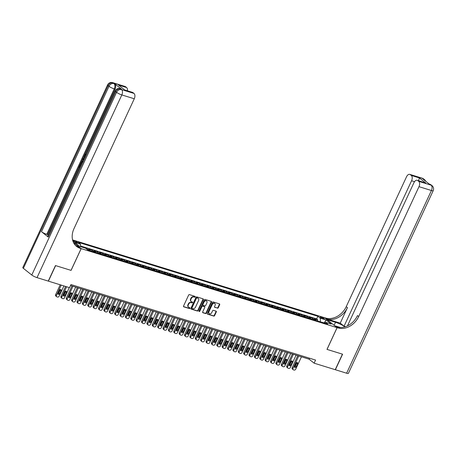 <?xml version="1.0" encoding="UTF-8"?>
<svg xmlns="http://www.w3.org/2000/svg" width="456" height="456" viewBox="0 0 456 456"><rect width="100%" height="100%" fill="white"/><g stroke="black" fill="none" stroke-linecap="round" stroke-linejoin="round"><path stroke-width="0.68" d="M195.225 296.896A0.479 0.376 128.5 0 0 195.054 296.354L189.451 294.622A0.684 0.536 128.5 0 0 188.636 295.072L183.54 306.05A0.684 0.536 128.5 0 0 183.785 306.825L189.394 308.552A0.479 0.376 128.5 0 0 189.787 307.697L189.063 307.475A2.189 1.721 128.5 0 1 188.607 307.236A2.189 1.721 128.5 0 1 188.282 305.001L188.704 304.089A2.189 1.721 128.5 0 1 191.298 302.659L192.027 302.881A0.479 0.376 128.5 0 0 192.421 302.026L191.697 301.804A2.189 1.721 128.5 0 1 191.241 301.564A2.189 1.721 128.5 0 1 190.916 299.33L191.338 298.412A2.189 1.721 128.5 0 1 193.931 296.981L194.661 297.209A0.479 0.376 128.5 0 0 195.225 296.896M191.241 301.564L190.904 301.296A2.189 1.721 128.5 0 1 190.579 299.062L191.001 298.144A2.189 1.721 128.5 0 1 193.595 296.713L194.324 296.942A0.479 0.376 128.5 0 0 194.929 296.315M183.511 306.575L189.058 308.284A0.479 0.376 128.5 0 0 189.662 307.663M188.607 307.236L188.271 306.968A2.189 1.721 128.5 0 1 187.946 304.733L188.368 303.821A2.189 1.721 128.5 0 1 190.961 302.391L191.691 302.613A0.479 0.376 128.5 0 0 192.295 301.986M321.166 317.074A2.229 0.405 24.9 0 0 320.22 316.988A2.229 0.405 24.9 0 0 321.189 317.838A2.229 0.405 24.9 0 0 323.321 318.784A2.229 0.405 24.9 0 0 324.267 318.869A2.229 0.405 24.9 0 0 323.304 318.02A2.229 0.405 24.9 0 0 321.166 317.074M217.449 308.188A0.684 0.536 128.5 0 0 218.264 307.737L219.689 304.659A0.684 0.536 128.5 0 0 219.45 303.884L213.22 301.963A0.684 0.536 128.5 0 0 212.41 302.408L207.315 313.392A0.684 0.536 128.5 0 0 207.56 314.161L213.784 316.082A0.684 0.536 128.5 0 0 214.594 315.637L216.321 311.915A0.684 0.536 128.5 0 0 216.076 311.146L213.414 310.319A0.684 0.536 128.5 0 0 212.604 310.77L211.744 312.611A1.83 1.442 128.5 0 1 209.196 313.608A1.83 1.442 128.5 0 1 208.922 311.739L212.279 304.511A1.83 1.442 128.5 0 1 214.827 303.519A1.83 1.442 128.5 0 1 215.101 305.383L214.542 306.592A0.684 0.536 128.5 0 0 214.787 307.361L217.113 307.92A0.684 0.536 128.5 0 0 217.928 307.469L219.353 304.391A0.684 0.536 128.5 0 0 219.382 303.867M326.98 349.387L342.433 354.158L335.223 369.691L314.121 363.175L315.563 360.069L70.959 284.555L69.517 287.662L48.416 281.147L55.626 265.614L71.085 270.385L81.179 248.634L337.075 327.636L326.98 349.387M203.279 299.592A0.684 0.536 128.5 0 0 203.034 298.817L196.81 296.896A0.684 0.536 128.5 0 0 196 297.34L190.904 308.324A0.684 0.536 128.5 0 0 191.149 309.094L197.374 311.015A0.684 0.536 128.5 0 0 198.183 310.57L203.279 299.592L202.943 299.324A0.684 0.536 128.5 0 0 202.971 298.8M205.018 299.427L211.242 301.353A0.684 0.536 128.5 0 1 211.487 302.123L206.391 313.101A0.684 0.536 128.5 0 1 205.576 313.551L202.914 312.73A0.684 0.536 128.5 0 1 202.669 311.955L204.738 307.504A0.684 0.536 128.5 0 0 204.493 306.728L202.726 306.181A0.684 0.536 128.5 0 0 201.911 306.632L199.762 311.266A0.479 0.376 128.5 0 1 199.021 311.038L204.202 299.877A0.684 0.536 128.5 0 1 205.018 299.427M317.285 320.887L317.792 319.793L314.566 318.795L315.791 319.776L313.642 319.109A2.787 1.642 107.2 0 1 314.144 319.918M311.91 319.228L312.417 318.134L309.191 317.137L310.416 318.111L308.267 317.45A2.787 1.642 107.2 0 1 308.769 318.254M306.529 317.564L307.042 316.475L303.816 315.478L305.041 316.453L302.892 315.791A2.787 1.642 107.2 0 1 303.394 316.595M301.154 315.905L301.661 314.811L298.441 313.819L299.666 314.794L297.517 314.133A2.787 1.642 107.2 0 1 298.019 314.936M295.779 314.247L296.286 313.152L293.06 312.155L294.291 313.135L292.142 312.468A2.787 1.642 107.2 0 1 292.638 313.278M290.404 312.588L290.911 311.494L287.685 310.496L288.916 311.476L286.761 310.81A2.787 1.642 107.2 0 1 287.263 311.619M285.029 310.929L285.536 309.835L282.31 308.837L283.535 309.818L281.386 309.151A2.787 1.642 107.2 0 1 281.888 309.96M279.653 309.271L280.161 308.176L276.935 307.179L278.16 308.153L276.011 307.492A2.787 1.642 107.2 0 1 276.513 308.296M274.278 307.606L274.786 306.512L271.559 305.52L272.785 306.495L270.636 305.833A2.787 1.642 107.2 0 1 271.138 306.637M268.897 305.947L269.41 304.853L266.184 303.861L267.41 304.836L265.261 304.175A2.787 1.642 107.2 0 1 265.762 304.978M263.522 304.289L264.03 303.194L260.803 302.197L262.035 303.177L259.886 302.51A2.787 1.642 107.2 0 1 260.382 303.32M258.147 302.63L258.655 301.536L255.428 300.538L256.66 301.519L254.511 300.852A2.787 1.642 107.2 0 1 255.007 301.661M252.772 300.971L253.279 299.877L250.053 298.88L251.284 299.854L249.13 299.193A2.787 1.642 107.2 0 1 249.631 300.002M247.397 299.307L247.904 298.218L244.678 297.221L245.904 298.195L243.755 297.534A2.787 1.642 107.2 0 1 244.256 298.338M242.022 297.648L242.529 296.554L239.303 295.562L240.529 296.537L238.38 295.876A2.787 1.642 107.2 0 1 238.881 296.679M236.647 295.99L237.154 294.895L233.928 293.903L235.153 294.878L233.005 294.211A2.787 1.642 107.2 0 1 233.506 295.021M231.266 294.331L231.779 293.236L228.553 292.239L229.778 293.219L227.63 292.552A2.787 1.642 107.2 0 1 228.131 293.362M225.891 292.672L226.398 291.578L223.172 290.58L224.403 291.561L222.254 290.894A2.787 1.642 107.2 0 1 222.75 291.703M220.516 291.013L221.023 289.919L217.797 288.922L219.028 289.896L216.874 289.235A2.787 1.642 107.2 0 1 217.375 290.044M215.141 289.349L215.648 288.26L212.422 287.263L213.653 288.238L211.498 287.576A2.787 1.642 107.2 0 1 212 288.38M209.766 287.69L210.273 286.596L207.047 285.604L208.272 286.579L206.123 285.918A2.787 1.642 107.2 0 1 206.625 286.721M204.391 286.032L204.898 284.937L201.672 283.945L202.897 284.92L200.748 284.253A2.787 1.642 107.2 0 1 201.25 285.063M199.015 284.373L199.523 283.279L196.297 282.281L197.522 283.261L195.373 282.595A2.787 1.642 107.2 0 1 195.875 283.404M193.635 282.714L194.142 281.62L190.921 280.622L192.147 281.603L189.998 280.936A2.787 1.642 107.2 0 1 190.5 281.745M188.26 281.056L188.767 279.961L185.541 278.964L186.772 279.938L184.623 279.277A2.787 1.642 107.2 0 1 185.119 280.087M182.885 279.391L183.392 278.302L180.166 277.305L181.397 278.28L179.242 277.618A2.787 1.642 107.2 0 1 179.744 278.422M177.509 277.732L178.017 276.638L174.79 275.646L176.022 276.621L173.867 275.96A2.787 1.642 107.2 0 1 174.369 276.763M172.134 276.074L172.642 274.979L169.415 273.982L170.641 274.962L168.492 274.295A2.787 1.642 107.2 0 1 168.994 275.105M166.759 274.415L167.266 273.321L164.04 272.323L165.266 273.304L163.117 272.637A2.787 1.642 107.2 0 1 163.618 273.446M161.384 272.756L161.891 271.662L158.665 270.664L159.891 271.645L157.742 270.978A2.787 1.642 107.2 0 1 158.243 271.787M156.003 271.098L156.511 270.003L153.29 269.006L154.516 269.98L152.367 269.319A2.787 1.642 107.2 0 1 152.868 270.123M150.628 269.433L151.135 268.339L147.909 267.347L149.14 268.322L146.992 267.661A2.787 1.642 107.2 0 1 147.487 268.464M145.253 267.775L145.76 266.68L142.534 265.688L143.765 266.663L141.611 266.002A2.787 1.642 107.2 0 1 142.112 266.806M139.878 266.116L140.385 265.021L137.159 264.024L138.39 265.004L136.236 264.337A2.787 1.642 107.2 0 1 136.737 265.147M134.503 264.457L135.01 263.363L131.784 262.365L133.009 263.346L130.861 262.679A2.787 1.642 107.2 0 1 131.362 263.488M129.128 262.798L129.635 261.704L126.409 260.707L127.634 261.681L125.485 261.02A2.787 1.642 107.2 0 1 125.987 261.829M123.753 261.134L124.26 260.045L121.034 259.048L122.259 260.023L120.11 259.361A2.787 1.642 107.2 0 1 120.612 260.165M118.372 259.475L118.879 258.381L115.659 257.389L116.884 258.364L114.735 257.703A2.787 1.642 107.2 0 1 115.237 258.506M112.997 257.817L113.504 256.722L110.278 255.73L111.509 256.705L109.36 256.038A2.787 1.642 107.2 0 1 109.856 256.848M107.622 256.158L108.129 255.064L104.903 254.066L106.134 255.046L103.979 254.38A2.787 1.642 107.2 0 1 104.481 255.189M102.247 254.499L102.754 253.405L99.528 252.407L100.759 253.388L98.604 252.721A2.787 1.642 107.2 0 1 99.106 253.53M96.871 252.841L97.379 251.746L94.153 250.749L95.378 251.723L93.229 251.062A2.787 1.642 107.2 0 1 93.731 251.872M91.496 251.176L92.004 250.087L88.777 249.09L90.003 250.065L87.854 249.403A2.787 1.642 107.2 0 1 88.356 250.207M86.418 248.873L86.629 248.423L83.613 247.597M72.874 241.019A2.16 0.393 24.9 0 0 75.405 242.233L76.585 242.598A2.16 0.393 24.9 0 0 77.503 242.677A2.16 0.393 24.9 0 0 76.568 241.857A2.16 0.393 24.9 0 0 74.499 240.933L73.319 240.568A2.16 0.393 24.9 0 0 72.698 240.432M72.561 239.913L324.626 317.729L337.075 327.636M81.179 248.634L73.473 242.501M317.792 319.793L316.663 318.898L317.878 316.287L78.107 242.261L80.467 244.137L80.598 246.667M317.878 316.287L320.232 318.157L326.143 319.987L331.255 324.051L325.345 322.227L327.699 324.102L87.934 250.076L85.58 248.206L79.663 246.377L74.55 242.313L80.467 244.137M86.629 248.423L87.854 249.403M92.004 250.087L93.229 251.062M97.379 251.746L98.604 252.721M102.754 253.405L103.979 254.38M108.129 255.064L109.36 256.038M113.504 256.722L114.735 257.703M118.879 258.381L120.11 259.361M124.26 260.045L125.485 261.02M129.635 261.704L130.861 262.679M135.01 263.363L136.236 264.337M140.385 265.021L141.611 266.002M145.76 266.68L146.992 267.661M151.135 268.339L152.367 269.319M156.511 270.003L157.742 270.978M161.891 271.662L163.117 272.637M167.266 273.321L168.492 274.295M172.642 274.979L173.867 275.96M178.017 276.638L179.242 277.618M183.392 278.302L184.623 279.277M188.767 279.961L189.998 280.936M194.142 281.62L195.373 282.595M199.523 283.279L200.748 284.253M204.898 284.937L206.123 285.918M210.273 286.596L211.498 287.576M215.648 288.26L216.874 289.235M221.023 289.919L222.254 290.894M226.398 291.578L227.63 292.552M231.779 293.236L233.005 294.211M237.154 294.895L238.38 295.876M242.529 296.554L243.755 297.534M247.904 298.218L249.13 299.193M253.279 299.877L254.511 300.852M258.655 301.536L259.886 302.51M264.03 303.194L265.261 304.175M269.41 304.853L270.636 305.833M274.786 306.512L276.011 307.492M280.161 308.176L281.386 309.151M285.536 309.835L286.761 310.81M290.911 311.494L292.142 312.468M296.286 313.152L297.517 314.133M301.661 314.811L302.892 315.791M307.042 316.475L308.267 317.45M312.417 318.134L313.642 319.109M316.663 318.898L80.564 246.006M81.208 246.856L80.592 246.565M326.143 319.987L324.188 322.877L320.363 321.839M70.515 285.513L309.077 359.163L314.121 363.175M309.521 358.205L309.077 359.163M90.505 250.874A2.787 1.642 -72.8 0 0 90.003 250.065M95.88 252.533A2.787 1.642 -72.8 0 0 95.378 251.723M101.255 254.191A2.787 1.642 -72.8 0 0 100.759 253.388M106.636 255.85A2.787 1.642 -72.8 0 0 106.134 255.046M112.011 257.515A2.787 1.642 -72.8 0 0 111.509 256.705M117.386 259.173A2.787 1.642 -72.8 0 0 116.884 258.364M122.761 260.832A2.787 1.642 -72.8 0 0 122.259 260.023M128.136 262.491A2.787 1.642 -72.8 0 0 127.634 261.681M133.511 264.149A2.787 1.642 -72.8 0 0 133.009 263.346M138.886 265.808A2.787 1.642 -72.8 0 0 138.39 265.004M144.267 267.472A2.787 1.642 -72.8 0 0 143.765 266.663M149.642 269.131A2.787 1.642 -72.8 0 0 149.14 268.322M155.017 270.79A2.787 1.642 -72.8 0 0 154.516 269.98M160.392 272.449A2.787 1.642 -72.8 0 0 159.891 271.645M165.767 274.107A2.787 1.642 -72.8 0 0 165.266 273.304M171.142 275.766A2.787 1.642 -72.8 0 0 170.641 274.962M176.518 277.43A2.787 1.642 -72.8 0 0 176.022 276.621M181.898 279.089A2.787 1.642 -72.8 0 0 181.397 278.28M187.273 280.748A2.787 1.642 -72.8 0 0 186.772 279.938M192.649 282.406A2.787 1.642 -72.8 0 0 192.147 281.603M198.024 284.065A2.787 1.642 -72.8 0 0 197.522 283.261M203.399 285.724A2.787 1.642 -72.8 0 0 202.897 284.92M208.774 287.388A2.787 1.642 -72.8 0 0 208.272 286.579M214.149 289.047A2.787 1.642 -72.8 0 0 213.653 288.238M219.53 290.706A2.787 1.642 -72.8 0 0 219.028 289.896M224.905 292.364A2.787 1.642 -72.8 0 0 224.403 291.561M230.28 294.023A2.787 1.642 -72.8 0 0 229.778 293.219M235.655 295.688A2.787 1.642 -72.8 0 0 235.153 294.878M241.03 297.346A2.787 1.642 -72.8 0 0 240.529 296.537M246.405 299.005A2.787 1.642 -72.8 0 0 245.904 298.195M251.78 300.664A2.787 1.642 -72.8 0 0 251.284 299.854M257.161 302.322A2.787 1.642 -72.8 0 0 256.66 301.519M262.536 303.981A2.787 1.642 -72.8 0 0 262.035 303.177M267.911 305.645A2.787 1.642 -72.8 0 0 267.41 304.836M273.286 307.304A2.787 1.642 -72.8 0 0 272.785 306.495M278.662 308.963A2.787 1.642 -72.8 0 0 278.16 308.153M284.037 310.622A2.787 1.642 -72.8 0 0 283.535 309.818M289.412 312.28A2.787 1.642 -72.8 0 0 288.916 311.476M294.793 313.939A2.787 1.642 -72.8 0 0 294.291 313.135M300.168 315.603A2.787 1.642 -72.8 0 0 299.666 314.794M305.543 317.262A2.787 1.642 -72.8 0 0 305.041 316.453M310.918 318.921A2.787 1.642 -72.8 0 0 310.416 318.111M325.345 322.227L324.034 322.968M316.293 320.579A2.787 1.642 -72.8 0 0 315.791 319.776M320.42 321.714L320.232 318.157M190.876 308.849L197.038 310.753A0.684 0.536 128.5 0 0 197.847 310.302L202.943 299.324M196.992 297.928A0.479 0.376 128.5 0 0 196.428 298.241L191.953 307.88A0.479 0.376 128.5 0 0 192.124 308.421L192.888 308.655A2.189 1.721 128.5 0 0 195.481 307.224L198.542 300.641A2.189 1.721 128.5 0 0 198.217 298.406A2.189 1.721 128.5 0 0 197.761 298.167L196.656 297.66A0.479 0.376 128.5 0 0 196.091 297.973L196.428 298.241M191.788 308.153A0.479 0.376 128.5 0 1 191.617 307.612L196.091 297.973M198.217 298.406L197.881 298.138A2.189 1.721 128.5 0 0 197.425 297.899L197.761 298.167M196.656 297.66L197.425 297.899M202.641 312.48L205.24 313.283A0.684 0.536 128.5 0 0 206.055 312.839L211.151 301.855A0.684 0.536 128.5 0 0 211.179 301.33M204.402 306.66A0.684 0.536 128.5 0 0 204.157 306.46L202.39 305.913A0.684 0.536 128.5 0 0 201.575 306.364L199.426 310.998L199.762 311.266M198.981 311.328A0.479 0.376 128.5 0 0 199.426 310.998M206.881 302.881A1.83 1.442 128.5 0 0 206.608 301.017A1.83 1.442 128.5 0 0 204.06 302.009L202.874 304.557A0.684 0.536 128.5 0 0 203.119 305.332L204.886 305.873A0.684 0.536 128.5 0 0 205.702 305.429L206.881 302.881M206.608 301.017L206.272 300.749A1.83 1.442 128.5 0 0 203.724 301.741L204.06 302.009M202.783 305.064A0.684 0.536 128.5 0 1 202.538 304.289L203.724 301.741M214.514 307.116L217.113 307.92M214.827 303.519L214.491 303.251A1.83 1.442 128.5 0 0 211.943 304.243L212.279 304.511M209.196 313.608L208.859 313.34A1.83 1.442 128.5 0 1 208.586 311.471L211.943 304.243M207.286 313.916L213.448 315.814A0.684 0.536 128.5 0 0 214.257 315.37L215.984 311.647A0.684 0.536 128.5 0 0 216.013 311.123M60.221 284.789L55.649 294.633A1.391 1.094 -51.5 0 0 55.854 296.058L56.698 296.725A1.391 1.094 128.5 0 0 56.989 296.879L57.524 297.044A1.391 1.094 128.5 0 0 59.177 296.132L63.914 285.935M56.698 296.725A1.391 1.094 128.5 0 1 56.493 295.306L61.224 285.103M57.906 293.835A1.117 0.878 128.5 0 0 58.892 293.077L60.277 290.096A1.117 0.878 128.5 0 0 60.386 289.474M59.73 293.75L61.115 290.763A1.117 0.878 128.5 0 0 59.4 290.233L58.015 293.219A1.117 0.878 128.5 0 0 59.73 293.75L58.892 293.077M85.922 154.761L85.072 155.365L84.867 156.186M79.509 167.734L78.814 167.181L80.034 164.553L80.695 164.872L79.823 167.056M121.507 89.171L120.697 88.926A4.178 2.468 -72.8 0 0 120.202 88.658L121.005 88.909A4.178 2.468 107.2 0 1 121.507 89.171L114.775 83.819A4.178 2.468 107.2 0 1 115.066 89.154L114.256 88.903L46.757 234.321A4.178 0.758 -155.1 0 1 41.513 231.716L48.245 237.074A4.178 0.758 -155.1 0 1 47.675 236.311L115.174 90.892A4.178 0.758 24.9 0 0 115.744 91.656L48.245 237.074M48.233 235.102L47.566 234.572L78.837 167.204M80.062 164.565L80.433 163.761M81.305 161.88L82.61 159.076M82.901 158.449L84.2 155.638M84.73 154.504L115.066 89.154M55.467 265.563L71.028 270.368L81.128 248.617L80.21 248.332A17.419 13.708 -51.5 0 1 76.579 246.428A17.419 13.708 -51.5 0 1 73.986 228.65L134.275 98.77L121.826 94.928L37.021 277.63L48.256 281.095L55.467 265.563M81.128 248.617L78.689 246.679L75.861 245.807M118.503 85.044L124.927 90.157L118.503 85.044L126.569 87.535L125.577 86.743L113.128 82.901L114.775 83.819M126.569 87.535A4.178 2.468 107.2 0 1 127.446 90.818M41.513 231.716L109.012 86.304L108.175 85.631A4.178 3.289 128.5 0 1 113.128 82.901A4.178 2.468 -72.8 0 0 112.632 82.633L125.075 86.475A4.178 2.468 107.2 0 1 125.577 86.743M37.021 277.63A4.178 0.758 -155.1 0 1 31.777 275.025L23.364 268.333A4.178 0.758 -155.1 0 1 22.8 267.569L107.61 84.867A4.178 0.758 24.9 0 0 108.175 85.631L23.364 268.333M124.944 90.049L132.496 92.38A4.178 2.468 107.2 0 1 132.992 92.642L124.927 90.157M31.777 275.025L116.582 92.323L115.744 91.656A4.178 3.289 128.5 0 1 120.697 88.926L121.541 89.593L133.984 93.434L132.992 92.642M133.984 93.434A4.178 2.468 107.2 0 1 134.275 98.77M47.566 234.572L46.757 234.321M80.21 248.332L79.002 247.369A17.419 13.708 -51.5 0 1 75.992 245.926M80.034 164.553L79.293 166.845L79.72 166.976M79.293 166.845L79.749 167.209M80.267 164.741L80.695 164.872M81.105 164.291L80.41 163.744L81.339 161.829L81.732 161.401L82.832 161.475M82.901 161.407L82.502 161.287M82.582 162L81.567 162.062L80.889 163.402L81.35 163.767M80.889 163.402L81.419 163.613M82.143 162.057L81.316 163.533M81.567 162.062L81.994 162.194M81.236 162.644L81.67 162.775M83.049 160.102L82.593 159.041L82.867 158.449L83.796 158.494M83.568 158.984L82.963 158.933L83.277 159.611M83.921 159.11L83.391 159.064L83.647 159.617M82.963 158.933L83.391 159.064M84.645 157.554L84.423 155.023L85.677 154.054L84.645 155.234L85.072 155.365M84.645 155.234L84.89 157.024M422.233 178.216A4.178 4.178 0 0 1 423.601 178.94A4.178 3.289 128.5 0 0 422.729 178.484L410.286 174.642A4.178 2.468 -72.8 0 0 409.784 174.374L422.233 178.216A4.178 2.468 107.2 0 1 422.729 178.484L423.573 179.151L422.763 178.9L429.489 184.258L431.137 185.176A4.178 2.468 107.2 0 1 431.427 190.511L418.984 186.664A4.178 2.468 -72.8 0 0 418.693 181.334L431.137 185.176A4.178 3.289 -51.5 0 1 432.009 185.632A4.178 4.178 0 0 1 433.2 190.665A4.178 0.758 24.9 0 1 431.427 190.511L346.617 373.213L335.382 369.742L342.593 354.204L327.032 349.399L337.127 327.653L338.044 327.932A17.419 13.708 128.5 0 0 358.695 316.544L418.984 186.664M344.941 326.838A7.837 1.419 24.9 0 0 335.536 322.284L327.123 319.69L324.683 317.747L325.595 318.031A17.419 13.708 128.5 0 0 346.246 306.643L406.535 176.763A4.178 2.468 -72.8 0 1 409.784 174.374M334.681 325.732L340.529 327.516M334.687 325.709L337.127 327.653M345.557 326.638L344.063 326.182L411.563 180.764A4.178 2.468 -72.8 0 0 411.278 175.429L419.343 177.92L425.767 183.033L417.206 180.274A4.178 2.468 -72.8 0 0 413.951 182.662L347.489 325.846M340.244 323.144L326.804 318.995A17.419 13.708 128.5 0 0 347.461 307.606L340.244 323.144L344.063 326.182M425.767 183.033L417.702 180.542L418.693 181.334M417.702 180.542A4.178 2.468 -72.8 0 0 417.206 180.274M433.2 190.665L348.39 373.367A4.178 0.758 -155.1 0 1 346.617 373.213M410.286 174.642L411.278 175.429M338.044 327.932L336.83 326.969A17.419 13.708 128.5 0 0 357.481 315.58L358.695 316.544M418.608 180.679L419.343 177.92M65.596 286.453L61.024 296.297A1.391 1.094 -51.5 0 0 61.235 297.717L62.073 298.389A1.391 1.094 128.5 0 0 62.364 298.537L62.899 298.703A1.391 1.094 128.5 0 0 64.552 297.796L69.289 287.594M62.073 298.389A1.391 1.094 128.5 0 1 61.868 296.964L66.604 286.761M63.281 295.499A1.117 0.878 128.5 0 0 64.267 294.741L65.653 291.755A1.117 0.878 128.5 0 0 65.761 291.133M65.111 295.408L66.496 292.427A1.117 0.878 128.5 0 0 64.775 291.891L63.39 294.878A1.117 0.878 128.5 0 0 65.111 295.408L64.267 294.741M71.968 285.963L66.399 297.956A1.391 1.094 -51.5 0 0 66.61 299.375L67.448 300.048A1.391 1.094 128.5 0 0 67.739 300.196L68.28 300.367A1.391 1.094 128.5 0 0 69.928 299.455L75.662 287.103M67.448 300.048A1.391 1.094 128.5 0 1 67.243 298.623L72.977 286.271M68.656 297.158A1.117 0.878 128.5 0 0 69.643 296.4L71.028 293.413A1.117 0.878 128.5 0 0 71.136 292.798M70.486 297.067L71.871 294.086A1.117 0.878 128.5 0 0 70.15 293.556L68.765 296.537A1.117 0.878 128.5 0 0 70.486 297.067L69.643 296.4M77.343 287.622L71.774 299.615A1.391 1.094 -51.5 0 0 71.985 301.04L72.823 301.707A1.391 1.094 128.5 0 0 73.114 301.861L73.655 302.026A1.391 1.094 128.5 0 0 75.308 301.114L81.037 288.762M72.823 301.707A1.391 1.094 128.5 0 1 72.618 300.282L78.352 287.93M74.032 298.817A1.117 0.878 128.5 0 0 75.018 298.059L76.403 295.078A1.117 0.878 128.5 0 0 76.511 294.456M75.861 298.726L77.246 295.744A1.117 0.878 128.5 0 0 75.525 295.214L74.14 298.195A1.117 0.878 128.5 0 0 75.861 298.726L75.018 298.059M82.718 289.281L77.155 301.273A1.391 1.094 -51.5 0 0 77.36 302.698L78.204 303.365A1.391 1.094 128.5 0 0 78.495 303.519L79.031 303.685A1.391 1.094 128.5 0 0 80.683 302.773L86.418 290.421M78.204 303.365A1.391 1.094 128.5 0 1 77.993 301.946L83.727 289.594M79.407 300.475A1.117 0.878 128.5 0 0 80.398 299.717L81.778 296.736A1.117 0.878 128.5 0 0 81.892 296.115M81.236 300.384L82.621 297.403A1.117 0.878 128.5 0 0 80.9 296.873L79.515 299.854A1.117 0.878 128.5 0 0 81.236 300.384L80.398 299.717M88.094 290.939L82.53 302.932A1.391 1.094 -51.5 0 0 82.736 304.357L83.579 305.024A1.391 1.094 128.5 0 0 83.87 305.178L84.406 305.343A1.391 1.094 128.5 0 0 86.059 304.431L91.793 292.079M83.579 305.024A1.391 1.094 128.5 0 1 83.368 303.605L89.102 291.253M84.782 302.134A1.117 0.878 128.5 0 0 85.774 301.376L87.159 298.395A1.117 0.878 128.5 0 0 87.267 297.774M86.611 302.049L87.997 299.062A1.117 0.878 128.5 0 0 86.275 298.532L84.89 301.513A1.117 0.878 128.5 0 0 86.611 302.049L85.774 301.376M93.474 292.598L87.905 304.597A1.391 1.094 -51.5 0 0 88.111 306.016L88.954 306.683A1.391 1.094 128.5 0 0 89.245 306.837L89.781 307.002A1.391 1.094 128.5 0 0 91.434 306.09L97.168 293.744M88.954 306.683A1.391 1.094 128.5 0 1 88.743 305.263L94.477 292.912M90.157 303.793A1.117 0.878 128.5 0 0 91.149 303.035L92.534 300.054A1.117 0.878 128.5 0 0 92.642 299.432M91.987 303.707L93.372 300.721A1.117 0.878 128.5 0 0 91.65 300.19L90.271 303.177A1.117 0.878 128.5 0 0 91.987 303.707L91.149 303.035M98.849 294.262L93.28 306.255A1.391 1.094 -51.5 0 0 93.486 307.675L94.329 308.347A1.391 1.094 128.5 0 0 94.62 308.495L95.156 308.661A1.391 1.094 128.5 0 0 96.809 307.754L102.543 295.402M94.329 308.347A1.391 1.094 128.5 0 1 94.124 306.922L99.853 294.57M95.538 305.457A1.117 0.878 128.5 0 0 96.524 304.699L97.909 301.712A1.117 0.878 128.5 0 0 98.017 301.091M97.362 305.366L98.747 302.385A1.117 0.878 128.5 0 0 97.031 301.849L95.646 304.836A1.117 0.878 128.5 0 0 97.362 305.366L96.524 304.699M104.224 295.921L98.656 307.914A1.391 1.094 -51.5 0 0 98.866 309.333L99.704 310.006A1.391 1.094 128.5 0 0 99.995 310.16L100.531 310.325A1.391 1.094 128.5 0 0 102.184 309.413L107.918 297.061M99.704 310.006A1.391 1.094 128.5 0 1 99.499 308.581L105.233 296.229M100.913 307.116A1.117 0.878 128.5 0 0 101.899 306.358L103.284 303.371A1.117 0.878 128.5 0 0 103.392 302.755M102.742 307.025L104.128 304.044A1.117 0.878 128.5 0 0 102.406 303.514L101.021 306.495A1.117 0.878 128.5 0 0 102.742 307.025L101.899 306.358M109.6 297.58L104.031 309.573A1.391 1.094 -51.5 0 0 104.242 310.998L105.079 311.665A1.391 1.094 128.5 0 0 105.37 311.818L105.912 311.984A1.391 1.094 128.5 0 0 107.559 311.072L113.293 298.72M105.079 311.665A1.391 1.094 128.5 0 1 104.874 310.24L110.608 297.888M106.288 308.775A1.117 0.878 128.5 0 0 107.274 308.017L108.659 305.035A1.117 0.878 128.5 0 0 108.767 304.414M108.118 308.683L109.503 305.702A1.117 0.878 128.5 0 0 107.781 305.172L106.396 308.153A1.117 0.878 128.5 0 0 108.118 308.683L107.274 308.017M114.975 299.239L109.411 311.231A1.391 1.094 -51.5 0 0 109.617 312.656L110.455 313.323A1.391 1.094 128.5 0 0 110.745 313.477L111.287 313.642A1.391 1.094 128.5 0 0 112.94 312.73L118.668 300.379M110.455 313.323A1.391 1.094 128.5 0 1 110.249 311.904L115.984 299.552M111.663 310.433A1.117 0.878 128.5 0 0 112.649 309.675L114.034 306.694A1.117 0.878 128.5 0 0 114.142 306.073M113.493 310.342L114.878 307.361A1.117 0.878 128.5 0 0 113.156 306.831L111.771 309.812A1.117 0.878 128.5 0 0 113.493 310.342L112.649 309.675M120.35 300.897L114.787 312.89A1.391 1.094 -51.5 0 0 114.992 314.315L115.835 314.982A1.391 1.094 128.5 0 0 116.126 315.136L116.662 315.301A1.391 1.094 128.5 0 0 118.315 314.389L124.049 302.037M115.835 314.982A1.391 1.094 128.5 0 1 115.624 313.563L121.359 301.211M117.038 312.092A1.117 0.878 128.5 0 0 118.03 311.334L119.409 308.353A1.117 0.878 128.5 0 0 119.523 307.732M118.868 312.007L120.253 309.02A1.117 0.878 128.5 0 0 118.531 308.49L117.146 311.471A1.117 0.878 128.5 0 0 118.868 312.007L118.03 311.334M125.725 302.556L120.162 314.554A1.391 1.094 -51.5 0 0 120.367 315.974L121.21 316.641A1.391 1.094 128.5 0 0 121.501 316.795L122.037 316.96A1.391 1.094 128.5 0 0 123.69 316.054L129.424 303.702M121.21 316.641A1.391 1.094 128.5 0 1 121 315.221L126.734 302.869M122.413 313.757A1.117 0.878 128.5 0 0 123.405 312.993L124.79 310.012A1.117 0.878 128.5 0 0 124.898 309.39M124.243 313.665L125.628 310.684A1.117 0.878 128.5 0 0 123.907 310.148L122.521 313.135A1.117 0.878 128.5 0 0 124.243 313.665L123.405 312.993M131.106 304.22L125.537 316.213A1.391 1.094 -51.5 0 0 125.742 317.632L126.586 318.305A1.391 1.094 128.5 0 0 126.876 318.453L127.412 318.624A1.391 1.094 128.5 0 0 129.065 317.712L134.799 305.36M126.586 318.305A1.391 1.094 128.5 0 1 126.375 316.88L132.109 304.528M127.788 315.415A1.117 0.878 128.5 0 0 128.78 314.657L130.165 311.67A1.117 0.878 128.5 0 0 130.273 311.049M129.618 315.324L131.003 312.343A1.117 0.878 128.5 0 0 129.282 311.813L127.902 314.794A1.117 0.878 128.5 0 0 129.618 315.324L128.78 314.657M136.481 305.879L130.912 317.872A1.391 1.094 -51.5 0 0 131.123 319.291L131.961 319.964A1.391 1.094 128.5 0 0 132.251 320.118L132.787 320.283A1.391 1.094 128.5 0 0 134.44 319.371L140.174 307.019M131.961 319.964A1.391 1.094 128.5 0 1 131.755 318.539L137.484 306.187M133.169 317.074A1.117 0.878 128.5 0 0 134.155 316.316L135.54 313.329A1.117 0.878 128.5 0 0 135.649 312.713M134.993 316.983L136.378 314.002A1.117 0.878 128.5 0 0 134.662 313.471L133.277 316.453A1.117 0.878 128.5 0 0 134.993 316.983L134.155 316.316M141.856 307.538L136.287 319.531A1.391 1.094 -51.5 0 0 136.498 320.956L137.336 321.622A1.391 1.094 128.5 0 0 137.626 321.776L138.162 321.942A1.391 1.094 128.5 0 0 139.815 321.03L145.549 308.678M137.336 321.622A1.391 1.094 128.5 0 1 137.131 320.197L142.865 307.851M138.544 318.733A1.117 0.878 128.5 0 0 139.53 317.974L140.915 314.993A1.117 0.878 128.5 0 0 141.024 314.372M140.374 318.641L141.759 315.66A1.117 0.878 128.5 0 0 140.038 315.13L138.652 318.111A1.117 0.878 128.5 0 0 140.374 318.641L139.53 317.974M147.231 309.197L141.662 321.189A1.391 1.094 -51.5 0 0 141.873 322.614L142.711 323.281A1.391 1.094 128.5 0 0 143.002 323.435L143.543 323.6A1.391 1.094 128.5 0 0 145.19 322.688L150.925 310.337M142.711 323.281A1.391 1.094 128.5 0 1 142.506 321.862L148.24 309.51M143.919 320.391A1.117 0.878 128.5 0 0 144.905 319.633L146.29 316.652A1.117 0.878 128.5 0 0 146.399 316.031M145.749 320.306L147.134 317.319A1.117 0.878 128.5 0 0 145.413 316.789L144.028 319.77A1.117 0.878 128.5 0 0 145.749 320.306L144.905 319.633M152.606 310.855L147.043 322.848A1.391 1.094 -51.5 0 0 147.248 324.273L148.086 324.94A1.391 1.094 128.5 0 0 148.377 325.094L148.918 325.259A1.391 1.094 128.5 0 0 150.571 324.347L156.3 311.995M148.086 324.94A1.391 1.094 128.5 0 1 147.881 323.521L153.615 311.169M149.294 322.05A1.117 0.878 128.5 0 0 150.28 321.292L151.666 318.311A1.117 0.878 128.5 0 0 151.774 317.69M151.124 321.964L152.509 318.978A1.117 0.878 128.5 0 0 150.788 318.448L149.403 321.434A1.117 0.878 128.5 0 0 151.124 321.964L150.28 321.292M157.981 312.514L152.418 324.512A1.391 1.094 -51.5 0 0 152.623 325.932L153.467 326.599A1.391 1.094 128.5 0 0 153.757 326.752L154.293 326.918A1.391 1.094 128.5 0 0 155.946 326.012L161.68 313.66M153.467 326.599A1.391 1.094 128.5 0 1 153.256 325.179L158.99 312.827M154.669 323.714A1.117 0.878 128.5 0 0 155.661 322.951L157.041 319.969A1.117 0.878 128.5 0 0 157.155 319.348M156.499 323.623L157.884 320.642A1.117 0.878 128.5 0 0 156.163 320.106L154.778 323.093A1.117 0.878 128.5 0 0 156.499 323.623L155.661 322.951M163.356 314.178L157.793 326.171A1.391 1.094 -51.5 0 0 157.998 327.59L158.842 328.263A1.391 1.094 128.5 0 0 159.133 328.411L159.668 328.582A1.391 1.094 128.5 0 0 161.321 327.67L167.056 315.318M158.842 328.263A1.391 1.094 128.5 0 1 158.631 326.838L164.365 314.486M160.045 325.373A1.117 0.878 128.5 0 0 161.036 324.615L162.421 321.628A1.117 0.878 128.5 0 0 162.53 321.007M161.874 325.282L163.259 322.301A1.117 0.878 128.5 0 0 161.538 321.771L160.153 324.752A1.117 0.878 128.5 0 0 161.874 325.282L161.036 324.615M168.737 315.837L163.168 327.83A1.391 1.094 -51.5 0 0 163.373 329.249L164.217 329.922A1.391 1.094 128.5 0 0 164.508 330.076L165.043 330.241A1.391 1.094 128.5 0 0 166.696 329.329L172.431 316.977M164.217 329.922A1.391 1.094 128.5 0 1 164.006 328.497L169.74 316.145M165.42 327.032A1.117 0.878 128.5 0 0 166.411 326.274L167.797 323.293A1.117 0.878 128.5 0 0 167.905 322.671M167.249 326.941L168.635 323.959A1.117 0.878 128.5 0 0 166.913 323.429L165.534 326.41A1.117 0.878 128.5 0 0 167.249 326.941L166.411 326.274M174.112 317.496L168.543 329.488A1.391 1.094 -51.5 0 0 168.754 330.913L169.592 331.58A1.391 1.094 128.5 0 0 169.883 331.734L170.419 331.9A1.391 1.094 128.5 0 0 172.072 330.988L177.806 318.636M169.592 331.58A1.391 1.094 128.5 0 1 169.387 330.155L175.115 317.809M170.8 328.69A1.117 0.878 128.5 0 0 171.787 327.932L173.172 324.951A1.117 0.878 128.5 0 0 173.28 324.33M172.63 328.599L174.01 325.618A1.117 0.878 128.5 0 0 172.294 325.088L170.909 328.069A1.117 0.878 128.5 0 0 172.63 328.599L171.787 327.932M179.487 319.154L173.918 331.147A1.391 1.094 -51.5 0 0 174.129 332.572L174.967 333.239A1.391 1.094 128.5 0 0 175.258 333.393L175.799 333.558A1.391 1.094 128.5 0 0 177.447 332.646L183.181 320.294M174.967 333.239A1.391 1.094 128.5 0 1 174.762 331.82L180.496 319.468M176.176 330.349A1.117 0.878 128.5 0 0 177.162 329.591L178.547 326.61A1.117 0.878 128.5 0 0 178.655 325.989M178.005 330.264L179.39 327.277A1.117 0.878 128.5 0 0 177.669 326.747L176.284 329.728A1.117 0.878 128.5 0 0 178.005 330.264L177.162 329.591M184.862 320.813L179.293 332.806A1.391 1.094 -51.5 0 0 179.504 334.231L180.342 334.898A1.391 1.094 128.5 0 0 180.633 335.052L181.174 335.217A1.391 1.094 128.5 0 0 182.827 334.305L188.556 321.959M180.342 334.898A1.391 1.094 128.5 0 1 180.137 333.478L185.871 321.127M181.551 332.008A1.117 0.878 128.5 0 0 182.537 331.25L183.922 328.269A1.117 0.878 128.5 0 0 184.03 327.647M183.38 331.922L184.765 328.936A1.117 0.878 128.5 0 0 183.044 328.405L181.659 331.392A1.117 0.878 128.5 0 0 183.38 331.922L182.537 331.25M190.237 322.477L184.674 334.47A1.391 1.094 -51.5 0 0 184.88 335.89L185.717 336.562A1.391 1.094 128.5 0 0 186.008 336.71L186.55 336.876A1.391 1.094 128.5 0 0 188.203 335.969L193.931 323.617M185.717 336.562A1.391 1.094 128.5 0 1 185.512 335.137L191.246 322.785M186.926 333.672A1.117 0.878 128.5 0 0 187.912 332.914L189.297 329.927A1.117 0.878 128.5 0 0 189.405 329.306M188.755 333.581L190.141 330.6A1.117 0.878 128.5 0 0 188.419 330.064L187.034 333.051A1.117 0.878 128.5 0 0 188.755 333.581L187.912 332.914M195.613 324.136L190.049 336.129A1.391 1.094 -51.5 0 0 190.255 337.548L191.098 338.221A1.391 1.094 128.5 0 0 191.389 338.369L191.925 338.54A1.391 1.094 128.5 0 0 193.578 337.628L199.312 325.276M191.098 338.221A1.391 1.094 128.5 0 1 190.887 336.796L196.621 324.444M192.301 335.331A1.117 0.878 128.5 0 0 193.293 334.573L194.672 331.586A1.117 0.878 128.5 0 0 194.786 330.97M194.131 335.24L195.516 332.259A1.117 0.878 128.5 0 0 193.794 331.729L192.409 334.71A1.117 0.878 128.5 0 0 194.131 335.24L193.293 334.573M200.993 325.795L195.424 337.788A1.391 1.094 -51.5 0 0 195.63 339.207L196.473 339.88A1.391 1.094 128.5 0 0 196.764 340.033L197.3 340.199A1.391 1.094 128.5 0 0 198.953 339.287L204.687 326.935M196.473 339.88A1.391 1.094 128.5 0 1 196.262 338.455L201.997 326.103M197.676 336.99A1.117 0.878 128.5 0 0 198.668 336.232L200.053 333.25A1.117 0.878 128.5 0 0 200.161 332.629M199.506 336.898L200.891 333.917A1.117 0.878 128.5 0 0 199.169 333.387L197.784 336.368A1.117 0.878 128.5 0 0 199.506 336.898L198.668 336.232M206.368 327.454L200.8 339.446A1.391 1.094 -51.5 0 0 201.005 340.871L201.848 341.538A1.391 1.094 128.5 0 0 202.139 341.692L202.675 341.857A1.391 1.094 128.5 0 0 204.328 340.945L210.062 328.594M201.848 341.538A1.391 1.094 128.5 0 1 201.643 340.119L207.372 327.767M203.051 338.648A1.117 0.878 128.5 0 0 204.043 337.89L205.428 334.909A1.117 0.878 128.5 0 0 205.536 334.288M204.881 338.557L206.266 335.576A1.117 0.878 128.5 0 0 204.544 335.046L203.165 338.027A1.117 0.878 128.5 0 0 204.881 338.557L204.043 337.89M211.744 329.112L206.175 341.105A1.391 1.094 -51.5 0 0 206.386 342.53L207.224 343.197A1.391 1.094 128.5 0 0 207.514 343.351L208.05 343.516A1.391 1.094 128.5 0 0 209.703 342.604L215.437 330.252M207.224 343.197A1.391 1.094 128.5 0 1 207.018 341.778L212.752 329.426M208.432 340.307A1.117 0.878 128.5 0 0 209.418 339.549L210.803 336.568A1.117 0.878 128.5 0 0 210.911 335.947M210.262 340.222L211.641 337.235A1.117 0.878 128.5 0 0 209.925 336.705L208.54 339.686A1.117 0.878 128.5 0 0 210.262 340.222L209.418 339.549M217.119 330.771L211.55 342.764A1.391 1.094 -51.5 0 0 211.761 344.189L212.599 344.856A1.391 1.094 128.5 0 0 212.889 345.01L213.431 345.175A1.391 1.094 128.5 0 0 215.078 344.263L220.812 331.917M212.599 344.856A1.391 1.094 128.5 0 1 212.393 343.436L218.128 331.084M213.807 341.966A1.117 0.878 128.5 0 0 214.793 341.208L216.178 338.227A1.117 0.878 128.5 0 0 216.286 337.605M215.637 341.88L217.022 338.893A1.117 0.878 128.5 0 0 215.3 338.363L213.915 341.35A1.117 0.878 128.5 0 0 215.637 341.88L214.793 341.208M222.494 332.435L216.925 344.428A1.391 1.094 -51.5 0 0 217.136 345.847L217.974 346.52A1.391 1.094 128.5 0 0 218.264 346.668L218.806 346.834A1.391 1.094 128.5 0 0 220.459 345.927L226.187 333.575M217.974 346.52A1.391 1.094 128.5 0 1 217.768 345.095L223.503 332.743M219.182 343.63A1.117 0.878 128.5 0 0 220.168 342.872L221.553 339.885A1.117 0.878 128.5 0 0 221.662 339.264M221.012 343.539L222.397 340.558A1.117 0.878 128.5 0 0 220.675 340.022L219.29 343.009A1.117 0.878 128.5 0 0 221.012 343.539L220.168 342.872M227.869 334.094L222.306 346.087A1.391 1.094 -51.5 0 0 222.511 347.506L223.355 348.179A1.391 1.094 128.5 0 0 223.645 348.333L224.181 348.498A1.391 1.094 128.5 0 0 225.834 347.586L231.568 335.234M223.355 348.179A1.391 1.094 128.5 0 1 223.144 346.754L228.878 334.402M224.557 345.289A1.117 0.878 128.5 0 0 225.543 344.531L226.928 341.544A1.117 0.878 128.5 0 0 227.037 340.928M226.387 345.198L227.772 342.217A1.117 0.878 128.5 0 0 226.051 341.687L224.665 344.668A1.117 0.878 128.5 0 0 226.387 345.198L225.543 344.531M233.244 335.753L227.681 347.746A1.391 1.094 -51.5 0 0 227.886 349.171L228.73 349.837A1.391 1.094 128.5 0 0 229.02 349.991L229.556 350.157A1.391 1.094 128.5 0 0 231.209 349.245L236.943 336.893M228.73 349.837A1.391 1.094 128.5 0 1 228.519 348.412L234.253 336.061M229.932 346.948A1.117 0.878 128.5 0 0 230.924 346.19L232.303 343.208A1.117 0.878 128.5 0 0 232.417 342.587M231.762 346.856L233.147 343.875A1.117 0.878 128.5 0 0 231.426 343.345L230.041 346.326A1.117 0.878 128.5 0 0 231.762 346.856L230.924 346.19M238.625 337.411L233.056 349.404A1.391 1.094 -51.5 0 0 233.261 350.829L234.105 351.496A1.391 1.094 128.5 0 0 234.395 351.65L234.931 351.815A1.391 1.094 128.5 0 0 236.584 350.903L242.318 338.551M234.105 351.496A1.391 1.094 128.5 0 1 233.894 350.077L239.628 337.725M235.307 348.606A1.117 0.878 128.5 0 0 236.299 347.848L237.684 344.867A1.117 0.878 128.5 0 0 237.793 344.246M237.137 348.515L238.522 345.534A1.117 0.878 128.5 0 0 236.801 345.004L235.416 347.985A1.117 0.878 128.5 0 0 237.137 348.515L236.299 347.848M244 339.07L238.431 351.063A1.391 1.094 -51.5 0 0 238.636 352.488L239.48 353.155A1.391 1.094 128.5 0 0 239.77 353.309L240.306 353.474A1.391 1.094 128.5 0 0 241.959 352.562L247.693 340.21M239.48 353.155A1.391 1.094 128.5 0 1 239.275 351.736L245.003 339.384M240.682 350.265A1.117 0.878 128.5 0 0 241.674 349.507L243.059 346.526A1.117 0.878 128.5 0 0 243.168 345.904M242.512 350.179L243.897 347.193A1.117 0.878 128.5 0 0 242.182 346.663L240.796 349.644A1.117 0.878 128.5 0 0 242.512 350.179L241.674 349.507M249.375 340.729L243.806 352.727A1.391 1.094 -51.5 0 0 244.017 354.147L244.855 354.814A1.391 1.094 128.5 0 0 245.146 354.967L245.681 355.133A1.391 1.094 128.5 0 0 247.334 354.226L253.069 341.875M244.855 354.814A1.391 1.094 128.5 0 1 244.65 353.394L250.384 341.042M246.063 351.924A1.117 0.878 128.5 0 0 247.049 351.166L248.434 348.184A1.117 0.878 128.5 0 0 248.543 347.563M247.893 351.838L249.272 348.857A1.117 0.878 128.5 0 0 247.557 348.321L246.172 351.308A1.117 0.878 128.5 0 0 247.893 351.838L247.049 351.166M254.75 342.393L249.181 354.386A1.391 1.094 -51.5 0 0 249.392 355.805L250.23 356.478A1.391 1.094 128.5 0 0 250.521 356.626L251.062 356.791A1.391 1.094 128.5 0 0 252.709 355.885L258.444 343.533M250.23 356.478A1.391 1.094 128.5 0 1 250.025 355.053L255.759 342.701M251.438 353.588A1.117 0.878 128.5 0 0 252.424 352.83L253.81 349.843A1.117 0.878 128.5 0 0 253.918 349.222M253.268 353.497L254.653 350.516A1.117 0.878 128.5 0 0 252.932 349.986L251.547 352.967A1.117 0.878 128.5 0 0 253.268 353.497L252.424 352.83M260.125 344.052L254.556 356.045A1.391 1.094 -51.5 0 0 254.767 357.464L255.605 358.137A1.391 1.094 128.5 0 0 255.896 358.291L256.437 358.456A1.391 1.094 128.5 0 0 258.09 357.544L263.819 345.192M255.605 358.137A1.391 1.094 128.5 0 1 255.4 356.712L261.134 344.36M256.813 355.247A1.117 0.878 128.5 0 0 257.8 354.489L259.185 351.502A1.117 0.878 128.5 0 0 259.293 350.886M258.643 355.156L260.028 352.174A1.117 0.878 128.5 0 0 258.307 351.644L256.922 354.625A1.117 0.878 128.5 0 0 258.643 355.156L257.8 354.489M265.5 345.711L259.937 357.703A1.391 1.094 -51.5 0 0 260.142 359.128L260.986 359.795A1.391 1.094 128.5 0 0 261.277 359.949L261.812 360.115A1.391 1.094 128.5 0 0 263.465 359.203L269.2 346.851M260.986 359.795A1.391 1.094 128.5 0 1 260.775 358.37L266.509 346.024M262.189 356.905A1.117 0.878 128.5 0 0 263.175 356.147L264.56 353.166A1.117 0.878 128.5 0 0 264.668 352.545M264.018 356.814L265.403 353.833A1.117 0.878 128.5 0 0 263.682 353.303L262.297 356.284A1.117 0.878 128.5 0 0 264.018 356.814L263.175 356.147M270.875 347.369L265.312 359.362A1.391 1.094 -51.5 0 0 265.517 360.787L266.361 361.454A1.391 1.094 128.5 0 0 266.652 361.608L267.188 361.773A1.391 1.094 128.5 0 0 268.84 360.861L274.575 348.509M266.361 361.454A1.391 1.094 128.5 0 1 266.15 360.035L271.884 347.683M267.564 358.564A1.117 0.878 128.5 0 0 268.555 357.806L269.941 354.825A1.117 0.878 128.5 0 0 270.049 354.204M269.393 358.479L270.779 355.492A1.117 0.878 128.5 0 0 269.057 354.962L267.672 357.943A1.117 0.878 128.5 0 0 269.393 358.479L268.555 357.806M276.256 349.028L270.687 361.021A1.391 1.094 -51.5 0 0 270.892 362.446L271.736 363.113A1.391 1.094 128.5 0 0 272.027 363.267L272.563 363.432A1.391 1.094 128.5 0 0 274.216 362.52L279.95 350.168M271.736 363.113A1.391 1.094 128.5 0 1 271.525 361.693L277.259 349.342M272.939 360.223A1.117 0.878 128.5 0 0 273.931 359.465L275.316 356.484A1.117 0.878 128.5 0 0 275.424 355.862M274.768 360.137L276.154 357.151A1.117 0.878 128.5 0 0 274.432 356.62L273.047 359.607A1.117 0.878 128.5 0 0 274.768 360.137L273.931 359.465M281.631 350.687L276.062 362.685A1.391 1.094 -51.5 0 0 276.268 364.105L277.111 364.772A1.391 1.094 128.5 0 0 277.402 364.925L277.938 365.091A1.391 1.094 128.5 0 0 279.591 364.184L285.325 351.832M277.111 364.772A1.391 1.094 128.5 0 1 276.906 363.352L282.635 351M278.32 361.887A1.117 0.878 128.5 0 0 279.306 361.123L280.691 358.142A1.117 0.878 128.5 0 0 280.799 357.521M280.144 361.796L281.529 358.815A1.117 0.878 128.5 0 0 279.813 358.279L278.428 361.266A1.117 0.878 128.5 0 0 280.144 361.796L279.306 361.123M287.006 352.351L281.438 364.344A1.391 1.094 -51.5 0 0 281.648 365.763L282.486 366.436A1.391 1.094 128.5 0 0 282.777 366.584L283.313 366.755A1.391 1.094 128.5 0 0 284.966 365.843L290.7 353.491M282.486 366.436A1.391 1.094 128.5 0 1 282.281 365.011L288.015 352.659M283.695 363.546A1.117 0.878 128.5 0 0 284.681 362.788L286.066 359.801A1.117 0.878 128.5 0 0 286.174 359.18M285.524 363.455L286.904 360.474A1.117 0.878 128.5 0 0 285.188 359.944L283.803 362.925A1.117 0.878 128.5 0 0 285.524 363.455L284.681 362.788M292.382 354.01L286.813 366.003A1.391 1.094 -51.5 0 0 287.023 367.422L287.861 368.095A1.391 1.094 128.5 0 0 288.152 368.248L288.694 368.414A1.391 1.094 128.5 0 0 290.341 367.502L296.075 355.15M287.861 368.095A1.391 1.094 128.5 0 1 287.656 366.67L293.39 354.318M289.07 365.205A1.117 0.878 128.5 0 0 290.056 364.447L291.441 361.46A1.117 0.878 128.5 0 0 291.549 360.844M290.899 365.113L292.285 362.132A1.117 0.878 128.5 0 0 290.563 361.602L289.178 364.583A1.117 0.878 128.5 0 0 290.899 365.113L290.056 364.447M297.757 355.669L292.188 367.661A1.391 1.094 -51.5 0 0 292.399 369.086L293.236 369.753A1.391 1.094 128.5 0 0 293.527 369.907L294.069 370.072A1.391 1.094 128.5 0 0 295.722 369.16L301.45 356.809M293.236 369.753A1.391 1.094 128.5 0 1 293.031 368.328L298.765 355.982M294.445 366.863A1.117 0.878 128.5 0 0 295.431 366.105L296.816 363.124A1.117 0.878 128.5 0 0 296.924 362.503M296.275 366.772L297.66 363.791A1.117 0.878 128.5 0 0 295.938 363.261L294.553 366.242A1.117 0.878 128.5 0 0 296.275 366.772L295.431 366.105M73.051 241.138L73.319 240.568M74.134 241.726L74.499 240.933M193.595 296.713L193.931 296.981M191.001 298.144L191.338 298.412M190.579 299.062L190.916 299.33M191.691 302.613L192.027 302.881M190.961 302.391L191.298 302.659M188.368 303.821L188.704 304.089M187.946 304.733L188.282 305.001M189.058 308.284L189.394 308.552M194.324 296.942L194.661 297.209M197.847 310.302L198.183 310.57M197.038 310.753L197.374 311.015M191.617 307.612L191.953 307.88M211.151 301.855L211.487 302.123M206.055 312.839L206.391 313.101M205.24 313.283L205.576 313.551M204.157 306.46L204.493 306.728M202.39 305.913L202.726 306.181M201.575 306.364L201.911 306.632M202.538 304.289L202.874 304.557M208.586 311.471L208.922 311.739M215.984 311.647L216.321 311.915M214.257 315.37L214.594 315.637M213.448 315.814L213.784 316.082M219.353 304.391L219.689 304.659M217.928 307.469L218.264 307.737M56.493 295.306L55.649 294.633M60.277 290.096L61.115 290.763M114.256 88.903A4.178 2.468 -72.8 0 0 113.971 83.568A4.178 3.289 -51.5 0 0 109.012 86.304A4.178 0.758 24.9 0 0 114.256 88.903M121.826 94.928A4.178 2.468 -72.8 0 0 121.541 89.593A4.178 3.289 -51.5 0 0 116.582 92.323A4.178 0.758 24.9 0 0 121.826 94.928M326.804 318.995L325.595 318.031M347.461 307.606L346.246 306.643M414.521 181.676L411.563 180.764M429.803 184.241A4.178 2.468 107.2 0 1 430.299 184.503A4.178 3.289 128.5 0 1 431.171 184.965A4.178 4.178 0 0 0 429.803 184.241L429.261 184.07M425.676 181.22A4.178 4.178 0 0 0 424.445 179.607A4.178 3.289 -51.5 0 0 423.573 179.151A4.178 2.468 107.2 0 1 424.211 180.057M334.134 325.299L335.536 322.284M61.868 296.964L61.024 296.297M65.653 291.755L66.496 292.427M67.243 298.623L66.399 297.956M71.028 293.413L71.871 294.086M72.618 300.282L71.774 299.615M76.403 295.078L77.246 295.744M77.993 301.946L77.155 301.273M81.778 296.736L82.621 297.403M83.368 303.605L82.53 302.932M87.159 298.395L87.997 299.062M88.743 305.263L87.905 304.597M92.534 300.054L93.372 300.721M94.124 306.922L93.28 306.255M97.909 301.712L98.747 302.385M99.499 308.581L98.656 307.914M103.284 303.371L104.128 304.044M104.874 310.24L104.031 309.573M108.659 305.035L109.503 305.702M110.249 311.904L109.411 311.231M114.034 306.694L114.878 307.361M115.624 313.563L114.787 312.89M119.409 308.353L120.253 309.02M121 315.221L120.162 314.554M124.79 310.012L125.628 310.684M126.375 316.88L125.537 316.213M130.165 311.67L131.003 312.343M131.755 318.539L130.912 317.872M135.54 313.329L136.378 314.002M137.131 320.197L136.287 319.531M140.915 314.993L141.759 315.66M142.506 321.862L141.662 321.189M146.29 316.652L147.134 317.319M147.881 323.521L147.043 322.848M151.666 318.311L152.509 318.978M153.256 325.179L152.418 324.512M157.041 319.969L157.884 320.642M158.631 326.838L157.793 326.171M162.421 321.628L163.259 322.301M164.006 328.497L163.168 327.83M167.797 323.293L168.635 323.959M169.387 330.155L168.543 329.488M173.172 324.951L174.01 325.618M174.762 331.82L173.918 331.147M178.547 326.61L179.39 327.277M180.137 333.478L179.293 332.806M183.922 328.269L184.765 328.936M185.512 335.137L184.674 334.47M189.297 329.927L190.141 330.6M190.887 336.796L190.049 336.129M194.672 331.586L195.516 332.259M196.262 338.455L195.424 337.788M200.053 333.25L200.891 333.917M201.643 340.119L200.8 339.446M205.428 334.909L206.266 335.576M207.018 341.778L206.175 341.105M210.803 336.568L211.641 337.235M212.393 343.436L211.55 342.764M216.178 338.227L217.022 338.893M217.768 345.095L216.925 344.428M221.553 339.885L222.397 340.558M223.144 346.754L222.306 346.087M226.928 341.544L227.772 342.217M228.519 348.412L227.681 347.746M232.303 343.208L233.147 343.875M233.894 350.077L233.056 349.404M237.684 344.867L238.522 345.534M239.275 351.736L238.431 351.063M243.059 346.526L243.897 347.193M244.65 353.394L243.806 352.727M248.434 348.184L249.272 348.857M250.025 355.053L249.181 354.386M253.81 349.843L254.653 350.516M255.4 356.712L254.556 356.045M259.185 351.502L260.028 352.174M260.775 358.37L259.937 357.703M264.56 353.166L265.403 353.833M266.15 360.035L265.312 359.362M269.941 354.825L270.779 355.492M271.525 361.693L270.687 361.021M275.316 356.484L276.154 357.151M276.906 363.352L276.062 362.685M280.691 358.142L281.529 358.815M282.281 365.011L281.438 364.344M286.066 359.801L286.904 360.474M287.656 366.67L286.813 366.003M291.441 361.46L292.285 362.132M293.031 368.328L292.188 367.661M296.816 363.124L297.66 363.791M191.685 308.102L192.022 308.37M204.299 306.535L204.636 306.802M202.641 304.99L202.977 305.252M112.632 82.633A4.178 4.178 0 0 0 107.61 84.867M120.202 88.658A4.178 4.178 0 0 0 115.174 90.892M431.171 184.965L432.009 185.632M423.601 178.94L424.445 179.607"/></g></svg>
